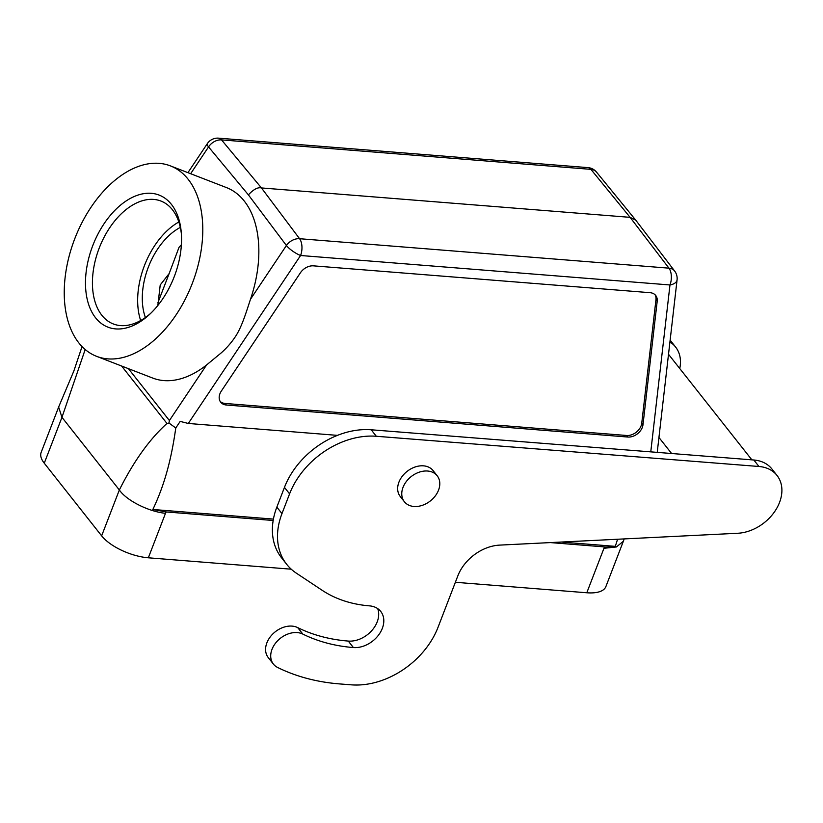 <?xml version="1.0" encoding="UTF-8"?>
<svg xmlns="http://www.w3.org/2000/svg" width="823" height="823" viewBox="0 0 823 823"><rect width="100%" height="100%" fill="white"/><g stroke="black" fill="none" stroke-linecap="round" stroke-linejoin="round"><path stroke-width="1.23" d="M627.836 437.034L626.612 435.48L225.111 403.455L226.335 405.009A12.304 9.115 -38.3 0 1 220.708 402.21A12.304 9.115 -38.3 0 1 221.315 391.09L300.426 272.773A12.304 9.115 -38.3 0 1 313.481 265.85L650.088 292.69A12.304 9.115 -38.3 0 1 655.725 295.488A12.304 9.115 -38.3 0 1 657.196 301.228L642.989 424.719A12.304 9.115 -38.3 0 1 627.836 437.034L226.335 405.009M220.153 401.387A12.304 9.115 141.7 0 0 225.111 403.455M626.612 435.48A12.304 9.115 141.7 0 0 641.755 423.166L655.962 299.665A12.304 9.115 141.7 0 0 655.046 294.757M273.174 520.486L166.143 511.947L152.841 509.478C166.112 481.722 171.986 454.574 175.783 427.981L180.175 421.407L188.292 423.464L337.451 435.367M152.841 509.478L273.421 519.097M617.579 539.24L615.306 546.359C615.409 546.647 606.428 547.439 604.38 546.904L550.32 542.583M561.214 542.048L615.306 546.359M438.556 490.096A20.914 15.493 -38.3 0 1 422.353 505.322A20.914 15.493 -38.3 0 1 404.371 501.721A20.914 15.493 -38.3 0 1 411.181 476.589A20.914 15.493 -38.3 0 1 437.198 475.787A20.914 15.493 -38.3 0 1 438.556 490.096M404.371 501.721L400.266 496.526A20.914 15.493 -38.3 0 1 407.076 471.404A20.914 15.493 -38.3 0 1 433.104 470.602L437.198 475.787M376.317 436.272A73.823 54.688 141.7 0 0 289.583 493.862L281.97 513.614A73.823 54.688 141.7 0 0 286.692 564.321A73.823 54.688 141.7 0 0 296.321 573.147L322.215 590.328A144.385 106.959 141.7 0 0 369.486 605.862A24.608 18.229 -38.3 0 1 380.751 611.458A24.608 18.229 -38.3 0 1 378.487 635.171A24.608 18.229 -38.3 0 1 353.396 647.557A193.6 143.418 -38.3 0 1 302.833 634.091A21.449 15.894 141.7 0 0 277.67 640.716A21.449 15.894 141.7 0 0 273.38 664.068A21.449 15.894 141.7 0 0 277.598 667.453A236.499 175.206 141.7 0 0 339.529 683.913L351.318 684.839A73.823 54.688 141.7 0 0 438.052 627.249L457.835 575.884A39.37 29.165 -38.3 0 1 499.633 545.114L737.727 533.263A39.37 29.165 141.7 0 0 774.844 511.34A39.37 29.165 141.7 0 0 777.005 475.437A39.37 29.165 141.7 0 0 758.95 466.487L376.317 436.272L371.194 429.781L753.827 460.006A39.37 29.165 -38.3 0 1 771.881 468.956L777.005 475.437M273.38 664.068L268.257 657.577A21.449 15.894 -38.3 0 1 272.547 634.224A21.449 15.894 -38.3 0 1 297.71 627.61A193.6 143.418 141.7 0 0 348.273 641.076A24.608 18.229 141.7 0 0 371.605 630.809A24.608 18.229 141.7 0 0 377.685 608.609M286.692 564.321L281.569 557.829A73.823 54.688 -38.3 0 1 276.847 507.122L284.46 487.381A73.823 54.688 -38.3 0 1 371.194 429.781M670.138 340.136A39.37 29.165 -38.3 0 1 670.447 340.527L675.57 347.008A39.37 29.165 141.7 0 0 669.932 341.977M679.747 368.519A39.37 29.165 141.7 0 0 675.57 347.008M181.379 244.729L179.023 247.342L169.168 273.545L160.218 284.964L157.851 305.456M145.404 317.534A59.061 36.356 111.2 0 1 180.309 227.405M178.817 221.994A65.902 40.564 -68.8 0 0 140.661 320.538M150.568 313.45A65.902 40.564 111.2 0 1 113.337 323.964A65.902 40.564 111.2 0 1 101.857 315.281A65.902 40.564 111.2 0 1 103.996 237.436A65.902 40.564 111.2 0 1 160.927 201.049A65.902 40.564 111.2 0 1 181.379 233.907M95.602 317.822A70.829 43.598 111.2 0 1 115.395 209.824A70.829 43.598 111.2 0 1 181.245 232.158A70.829 43.598 111.2 0 1 149.292 314.653A70.829 43.598 111.2 0 1 95.602 317.822M188.189 179.332A102.124 62.867 111.2 0 1 184.866 299.963A102.124 62.867 111.2 0 1 96.63 356.349A102.124 62.867 111.2 0 1 74.893 238.403A102.124 62.867 111.2 0 1 170.392 165.876A102.124 62.867 111.2 0 1 188.189 179.332M170.392 165.876L226.459 187.582A102.124 62.867 111.2 0 1 244.256 201.049A102.124 62.867 111.2 0 1 250.49 299.253L286.414 245.511A12.304 9.053 -36.9 0 1 299.572 238.711L261.457 187.942L630.099 217.344L635.788 220.214M635.654 220.039L596.51 172.1A12.304 9.238 140.8 0 0 590.914 169.353L221.521 139.889A12.304 9.176 140.3 0 0 208.548 146.916A12.304 3.313 -146.2 0 1 207.365 143.583A12.304 12.304 0 0 1 218.568 138.161A12.304 6.461 94.6 0 1 221.521 139.889L261.457 187.942C257.897 187.027 253.535 189.331 248.392 194.866L208.548 146.916L190.638 173.715M128.429 368.663L169.404 420.532L206.542 364.99A102.124 62.867 111.2 0 1 152.697 378.055L96.63 356.349M206.542 364.99L221.305 352.82C226.695 347.964 231.15 342.903 234.689 337.656C241.736 327.749 246.519 311.156 250.49 299.253M169.404 420.532L168.962 423.043L166.966 423.454L121.609 366.019M85.191 349.497L61.962 417.333L119.345 489.983C133.655 461.353 149.529 439.173 166.966 423.454M44.267 463.195L61.962 417.333L58.639 407.097L41.15 452.403A36.912 15.472 -158.9 0 0 44.267 463.195L101.641 535.845L119.345 489.983C126.66 500.703 148.809 511.639 165.495 513.326L148.335 557.799A36.912 15.472 -158.9 0 1 101.641 535.845M175.783 427.981L168.962 423.043M166.143 511.947L165.495 513.326M623.35 541.287L605.872 586.604A36.912 15.472 -158.9 0 1 586.799 592.766L455.366 582.283M291.239 569.197L148.335 557.799M623.34 541.287L616.396 546.966L603.959 548.293L604.38 546.904M657.196 301.228L655.962 299.665M641.755 423.166L642.989 424.719M650.767 451.868L669.973 284.964A12.304 6.461 -85.4 0 0 668.955 268.164A12.304 8.991 -37.4 0 1 674.623 271.004A12.304 12.304 0 0 1 677.072 279.882A12.304 6.656 -173.4 0 1 669.973 284.964L300.58 255.5A12.304 3.313 -146.2 0 1 286.414 245.511L248.392 194.866M758.95 466.487L753.827 460.006M302.833 634.091L297.71 627.61M353.396 647.557L348.273 641.076M276.847 507.122L281.97 513.614M289.583 493.862L284.46 487.381M218.568 138.161L587.961 167.614A12.304 6.461 -85.4 0 1 590.914 169.353L630.099 217.344L668.955 268.164L299.572 238.711A12.304 6.461 94.6 0 1 300.58 255.5L188.292 423.464M586.799 592.766L603.959 548.293M657.227 452.372L677.072 279.882M751.872 459.851L668.513 354.291M671.609 453.514L658.945 437.476M157.862 302.843L169.085 273.74M58.783 406.685L73.875 370.947L82.053 346.555M187.922 172.655L207.365 143.583M596.51 172.1A12.304 12.304 0 0 0 587.961 167.614M635.809 220.235L674.623 271.004M623.567 540.742L624.101 538.911"/></g></svg>
